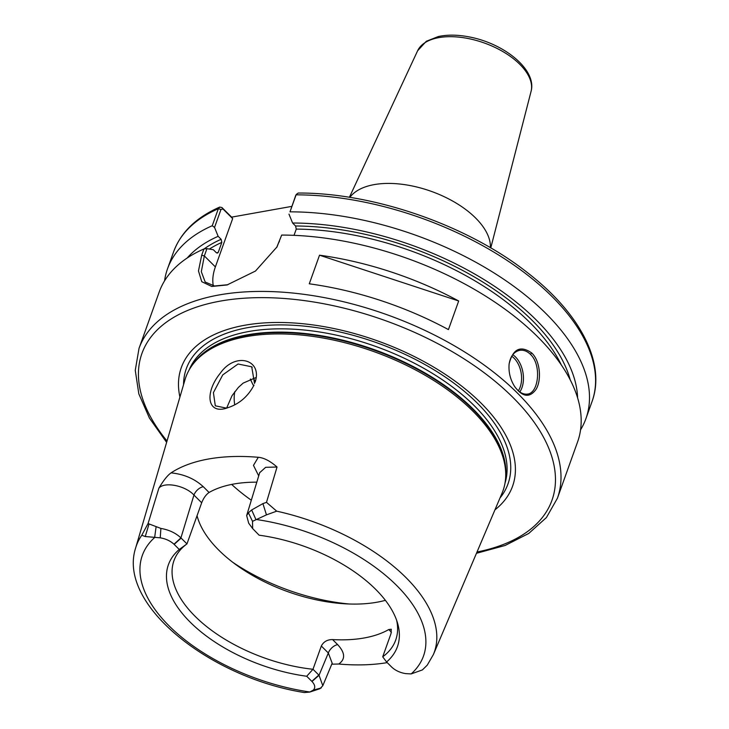 <?xml version="1.0" encoding="UTF-8"?>
<svg xmlns="http://www.w3.org/2000/svg" width="729" height="729" viewBox="0 0 729 729"><rect width="100%" height="100%" fill="white"/><g stroke="black" fill="none" stroke-linecap="round" stroke-linejoin="round"><path stroke-width="1.09" d="M349.838 197.377A75.552 39.202 19.7 0 1 406.809 184.975A75.552 39.202 19.7 0 1 475.581 217.98A75.552 39.202 19.7 0 1 490.38 247.696M291.755 206.389L231.612 217.133L221.926 207.528L219.693 207.091L218.335 208.731L212.248 225.735L214.545 227.439L220.987 209.433L222.983 208.995L221.926 207.528M319.521 255.196A222.208 115.291 19.7 0 1 458.687 300.986L448.435 329.599A222.208 115.291 -160.3 0 0 309.278 283.809L319.521 255.196L458.687 300.986M331.777 664.183L338.739 664.028C345.555 659.253 345.2 652.783 337.655 644.627A8.885 5.094 -45.2 0 0 328.332 652.984L332.178 663.226M337.655 644.627L332.588 639.579C327.339 639.561 323.585 641.711 321.325 646.022L328.332 652.984L319.038 675.282L312.996 669.268A117.77 61.108 19.7 0 1 195.162 616.379A117.77 61.108 19.7 0 1 173.958 560.656A117.77 61.108 19.7 0 1 186.961 543.898L180.92 537.884C175.744 533.008 169.073 529.855 160.899 528.425L149.053 523.941L145.244 536.526L160.225 537.829C165.756 538.758 170.34 540.891 173.985 544.226L179.252 549.466L186.961 543.898L201.687 502.764C203.546 498.053 206.015 494.617 209.077 492.476L203.273 486.699A8.885 5.094 -45.2 0 0 193.95 495.064L201.687 502.764M387.217 662.625A159.988 83.006 19.7 0 1 338.739 664.028M332.588 639.579A117.77 61.108 -160.3 0 0 388.757 629.546L391.446 632.216M386.57 661.978A121.625 63.104 19.7 0 0 397.606 623.304A121.625 63.104 19.7 0 0 259.114 535.195L252.662 528.58L252.516 521.335L266.459 514.865L276.701 511.166A158.193 82.076 19.7 0 1 433.372 654.569L427.24 665.158L422.392 669.924L411.174 673.915L405.597 673.614C400.075 672.685 395.483 670.552 391.828 667.217L386.57 661.978L382.707 656.811L391.026 633.565L391.291 629.236L388.757 629.546M203.273 486.699C194.652 478.762 183.908 474.16 171.06 472.884C167.597 475.262 163.542 480.356 158.895 488.138C164.408 481.404 185.458 485.587 193.95 495.064L180.92 537.884L173.985 544.226M256.808 482.17A117.77 61.108 -160.3 0 0 209.077 492.476M171.051 472.875A161.1 83.589 19.7 0 1 258.303 457.293L253.473 465.366L258.713 475.909M259.688 472.702L265.657 467.316L277.047 467.025C270.14 461.001 263.889 457.757 258.303 457.293M149.053 523.941L148.087 523.504L141.772 535.268L145.244 536.526M158.895 488.138L148.087 523.504M321.325 646.022L312.996 669.268L306.709 676.248A121.625 63.104 19.7 0 1 190.315 622.265A121.625 63.104 19.7 0 1 179.252 549.466M306.709 676.248L311.976 681.487C315.128 684.905 315.575 687.775 313.306 690.099L309.67 692.103L304.303 692.55C209.988 677.624 117.169 604.569 135.64 547.971A158.193 82.076 19.7 0 1 141.772 535.268M156.061 527.049L154.648 537.528A149.317 77.465 19.7 0 0 169.228 626.029A149.317 77.465 19.7 0 0 309.943 692.003L319.976 688.686L322.81 685.725L319.038 675.282L311.976 681.487M396.64 620.297A117.77 61.108 19.7 0 1 395.71 640.053A117.77 61.108 19.7 0 1 382.707 656.811M276.701 511.166L266.486 502.354L262.914 503.602L251.66 509.972L248.398 512.788L246.657 515.549L248.689 523.212L252.662 528.58M266.459 514.865L262.914 503.593M266.486 502.354L277.047 467.025M135.64 547.971L185.029 379.636A168.445 87.398 19.7 0 1 192.748 364.482A168.445 87.398 19.7 0 1 319.958 337.491A168.445 87.398 19.7 0 1 472.684 410.983A168.445 87.398 19.7 0 1 505.698 476.538A168.445 87.398 19.7 0 1 502.053 493.141L433.372 654.569M255.095 382.242C262.841 359.698 235.458 351.506 220.368 373.12C204.047 393.104 207.264 415.43 227.876 407.702C239.422 403.884 248.124 396.348 254.002 385.103L253.728 385.696M385.386 600.332A117.77 61.108 19.7 0 1 218.855 550.213A117.77 61.108 19.7 0 1 197.058 515.704M557.43 498.208A222.208 115.291 19.7 0 0 517.408 393.077A222.208 115.291 19.7 0 0 298.89 293.705A222.208 115.291 19.7 0 0 139.02 348.389L159.195 292.047A222.208 115.291 19.7 0 1 203.938 248.963L201.687 255.232L198.47 270.951L201.76 281.695L211.775 286.47L227.038 284.957L255.469 271.051L276.974 246.958L281.667 235.075A222.208 115.291 19.7 0 1 500.094 305.697A222.208 115.291 19.7 0 1 577.605 441.865L557.43 498.208L546.422 517.544L528.735 533.455L505.142 545.465L476.456 553.302M227.895 284.72L214.49 285.978L205.195 282.05L201.313 271.689L204.339 255.934L206.945 248.653L203.938 248.963M206.945 248.653L213.351 249.737L216.331 252.699L217.616 253.054L218.299 252.234L221.816 242.393L221.133 239.285L218.153 236.324L214.545 227.439M531.751 353.009C520.533 345.191 512.997 348.79 509.134 363.807C508.405 372.145 510.309 379.809 514.829 386.789C522.602 397.095 529.628 398.016 535.915 389.559C541.72 380.574 540.389 360.992 531.751 353.009L530.357 354.267C541.756 364.591 538.777 393.159 527.477 394.097C522.884 394.635 518.601 392.093 514.619 386.461M228.669 407.438L226.081 408.049L215.301 405.816L213.415 392.621L222.728 374.916L238.064 363.999L251.724 366.796L254.53 383.518M255.56 377.731L243.149 383.108L238.383 387.427L232.022 395.692L226.701 407.93M234.729 404.823A117.77 61.108 19.7 0 1 234.838 391.601M281.667 235.075L276.683 247.505M295.628 195.727L289.987 211.838A222.208 115.291 19.7 0 1 508.414 282.46A222.208 115.291 19.7 0 1 585.925 418.628A222.208 115.291 19.7 0 1 580.566 429.818M288.985 214.135L292.593 223.019A211.647 109.806 19.7 0 1 577.596 397.852M289.987 211.838L296.247 194.443L298.225 193.039C373.84 192.574 468.41 225.58 528.334 273.348C580.421 313.816 606.109 363.406 592.012 401.633L592.012 401.633A222.208 115.291 19.7 0 0 514.492 265.465A222.208 115.291 19.7 0 0 296.074 194.843L295.427 196.137M164.554 280.865A222.208 115.291 19.7 0 1 167.515 268.819A222.208 115.291 19.7 0 1 212.248 225.735M187.143 258.048A211.647 109.806 19.7 0 1 218.153 236.324M213.342 285.832A48.889 28.039 134.8 0 1 215.374 266.905L232.66 218.618L222.983 208.995M292.593 223.019L295.573 225.99L296.256 229.097L294.024 235.339M231.612 217.133L232.66 218.618M519.804 391.938A22.225 14.088 79.9 0 0 515.467 356.928A22.225 14.088 79.9 0 0 512.779 354.731M511.722 356.235A20.886 13.24 -100.1 0 1 518.355 390.78M509.097 364.145C510.4 356.317 513.918 351.715 519.659 350.339C523.477 349.765 527.04 351.068 530.357 354.267M255.114 381.276A118.909 61.692 19.7 0 1 253.419 378.096M253.646 385.878A117.77 61.108 19.7 0 1 250.384 379.016M179.917 397.059A175.935 91.28 19.7 0 1 282.706 322.51A175.935 91.28 19.7 0 1 480.894 402.946A175.935 91.28 19.7 0 1 494.945 509.853M349.391 197.304L417.617 50.766A60.316 31.292 19.7 0 1 461.794 37.471A60.316 31.292 19.7 0 1 519.759 64.28A60.316 31.292 19.7 0 1 531.067 91.389L490.772 247.924M160.899 528.425L160.225 537.829M181.138 538.102L174.149 544.381M311.821 681.333L318.819 675.054M313.306 690.099L321.261 687.93M252.516 521.335L248.398 512.788M251.66 509.972L255.879 519.44A149.317 77.465 19.7 0 1 396.594 585.405A149.317 77.465 19.7 0 1 411.174 673.915M167.515 268.819L173.602 251.815A222.208 115.291 19.7 0 1 173.602 251.815A222.208 115.291 19.7 0 1 218.335 208.731L220.987 209.433M349.227 604.004A139.995 72.636 19.7 0 1 232.751 562.296M251.323 500.212A139.995 72.636 19.7 0 1 231.667 484.421M278.779 242.629L279.426 241.345M215.374 266.905L204.339 255.934L201.687 255.232M222.236 207.811L223.293 209.296M216.686 252.972A204.43 106.07 19.7 0 1 218.299 252.234M209.351 249.063A204.43 106.07 19.7 0 1 221.816 242.393M204.065 248.953A206.653 107.218 19.7 0 1 221.133 239.285M192.748 364.482L193.823 363.078A167.907 87.115 19.7 0 1 320.623 336.178A167.907 87.115 19.7 0 1 472.848 409.425A167.907 87.115 19.7 0 1 505.762 474.77L505.698 476.538M192.31 365.074A167.816 87.07 19.7 0 1 318.099 335.231A167.816 87.07 19.7 0 1 472.984 408.887A167.816 87.07 19.7 0 1 505.671 477.276M189.13 369.968A167.816 87.07 19.7 0 1 310.955 330.775A167.816 87.07 19.7 0 1 474.16 405.597A167.816 87.07 19.7 0 1 505.024 483.072M183.553 384.666A170.85 88.646 19.7 0 1 294.999 325.371A170.85 88.646 19.7 0 1 477.231 403.064A170.85 88.646 19.7 0 1 500.003 497.971M167.023 441.009A217.771 112.986 19.7 0 1 230.792 299.51A217.771 112.986 19.7 0 1 512.742 397.25A217.771 112.986 19.7 0 1 477.012 551.999M296.256 229.097A204.43 106.07 19.7 0 1 561.33 364.965M295.573 225.99A206.653 107.218 19.7 0 1 570.233 379.882M417.617 50.766L426.31 41.271L438.32 36.541C447.752 34.518 458.368 34.71 470.169 37.106C504.614 43.849 537.054 69.938 531.067 91.389M311.101 691.575L309.67 692.103M246.657 515.549L259.779 472.41M322.801 685.725L332.214 663.126M173.602 251.824C180.865 232.323 196.229 217.415 219.693 207.091M251.705 366.805L252.216 367.316M585.925 418.628L592.012 401.633M296.247 194.443L295.509 195.928M519.157 350.43L519.659 350.348M139.02 348.389L135.257 370.332L138.82 393.851L149.436 418.1L166.622 442.366"/></g></svg>

